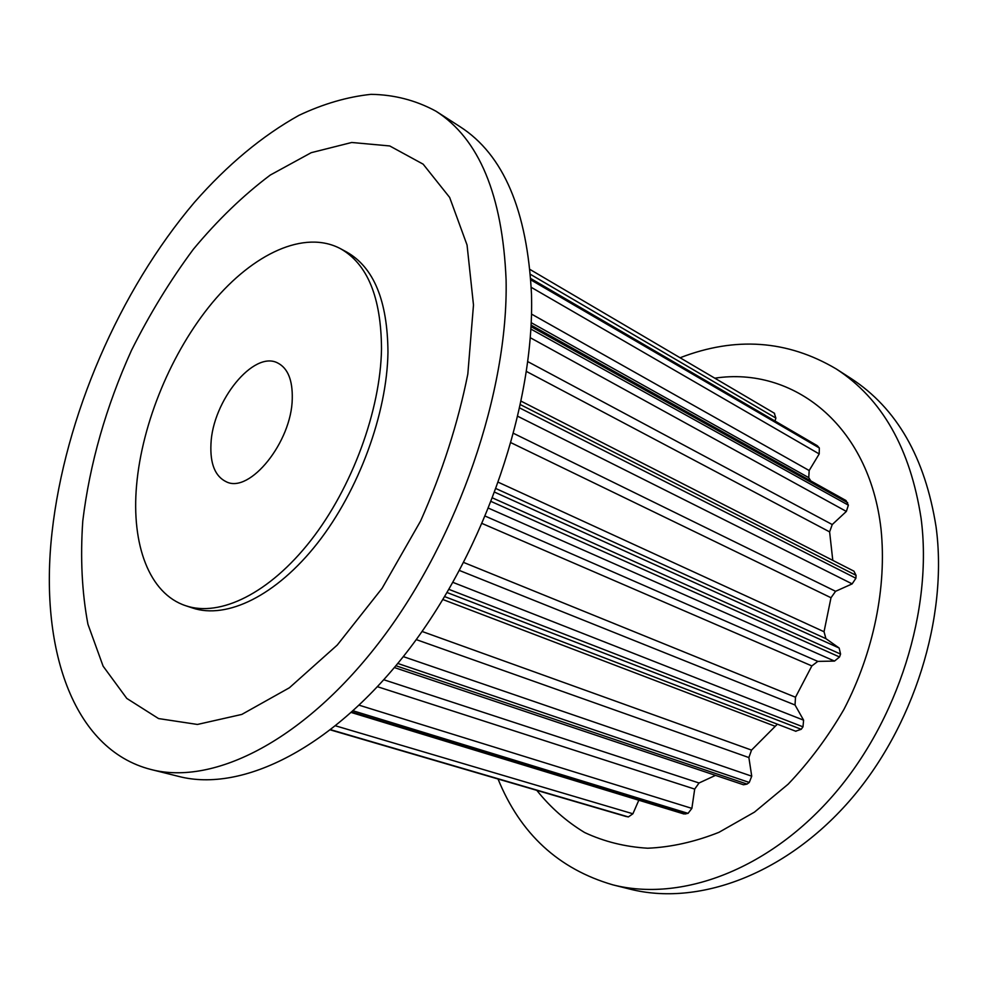<?xml version="1.0" encoding="UTF-8"?>
<svg xmlns="http://www.w3.org/2000/svg" width="988" height="988" viewBox="0 0 988 988"><rect width="100%" height="100%" fill="white"/><g stroke="black" fill="none" stroke-linecap="round" stroke-linejoin="round"><path stroke-width="1.48" d="M292.263 398.695C291.707 441.969 249.742 493.864 226.351 481.811C215.149 476.463 210.012 463.829 210.963 443.921C212.544 400.967 253.706 350.011 277.764 363.016C287.841 368.228 292.67 380.121 292.263 398.695M381.504 349.06C380.491 410.378 352.111 487.652 310.738 540.547C269.316 593.504 219.941 617.278 185.843 605.768C149.065 593.751 131.281 544.425 136.579 485.306C142.074 422.716 171.603 351.74 212.482 302.526C253.323 253.607 304.316 229.587 340.391 248.63C367.524 263.969 381.232 297.45 381.504 349.06M185.843 605.768L192.537 607.991C226.721 619.525 276.121 595.888 317.494 543.153C358.792 490.468 387.049 413.453 387.963 352.284C387.58 300.797 373.797 267.365 346.603 251.989L340.391 248.63M506.091 279.752C508.487 390.717 458.531 537.497 381.911 638.816C305.218 740.358 213.877 785.843 151.115 769.529C71.926 749.472 39.199 646.411 52.043 532.322C64.924 416.874 119.239 291.015 194.451 202.318C227.376 164.823 262.215 135.838 298.944 115.349C323.323 103.839 347.344 96.836 371.019 94.342C394.2 94.675 415.862 100.294 436.004 111.224C479.131 138.851 502.497 195.031 506.091 279.752M436.004 111.224L460 126.674C503.485 154.56 527.308 210.456 531.495 294.35C534.656 404.203 485.676 548.834 409.625 648.486C333.487 748.336 242.122 792.882 178.803 776.445L151.115 769.529M82.782 520.96C89.76 463.743 105.963 406.92 131.404 350.518C149.559 314.196 170.208 280.444 193.352 249.26C217.644 220.052 243.295 195.315 270.292 175.049L311.245 152.671L351.703 142.482L389.729 145.952L423.148 164.169L449.651 197.427L467.052 245.024L473.487 305.02L467.818 374.094C457.963 423.346 442.229 472.301 420.616 520.972L382.121 588.268L337.266 645.04L289.398 687.772L241.813 714.423L197.439 724.451L158.562 718.572L126.797 698.43L103.11 666.171L87.932 624.231C81.942 592.355 80.226 557.924 82.782 520.96M498.038 779.001C520.306 833.798 558.591 869.082 612.869 884.853L629.924 889.114C697.182 906.243 783.817 875.603 848.865 801.626C913.801 727.711 948.307 617.068 936.068 526.839C925.101 457.58 896.721 408.106 850.94 378.416L836.157 368.894C787.399 340.07 735.381 336.365 680.09 357.755M612.869 884.853C680.152 902.007 767.133 870.885 832.662 795.97C898.08 721.141 933.092 609.25 921.075 518.218C910.269 448.367 881.975 398.596 836.157 368.894M536.793 790.351C550.402 807.394 566.346 821.448 584.6 832.514C604.026 841.603 625.058 846.84 647.696 848.223C670.976 847.222 694.712 841.924 718.918 832.341L754.474 812.124L788.115 784.213C809.184 762.119 827.783 737.184 843.937 709.396C873.725 652.117 886.891 586.86 881.049 529.321C869.428 424.815 792.919 366.252 714.793 378.182M530.778 278.542L817.101 445.588L819.336 447.984L819.2 453.937L809.184 470.523L808.752 477.649L810.765 480.909M531.075 325.126L845.987 500.521L848.371 505.164L846.358 511.426L832.242 524.554L829.611 531.877L832.785 560.357M774.296 413.206L775.876 418.085L775.024 421.036M638.816 800.218L632.9 813.779L628.368 816.928L625.75 816.397M715.497 775.37L699.047 782.99L694.7 789.091L691.872 808.382L688.056 813.371L683.931 813.976L351.382 712.521M777.358 724.179L751.535 750.102L748.879 757.561L751.732 776.185L749.275 782.447L747.052 784.077L743.495 784.768L394.422 667.567M521.219 401.227L853.928 571.163L856.053 575.337L855.904 578.252L852.15 583.883L835.589 591.306L830.994 597.74L824.041 631.74L825.919 638.643L839.158 648.029L840.566 654.081L839.528 656.983L834.502 661.083L817.817 661.392L811.852 665.924L795.501 697.232L795.031 705L803.602 720.166L802.985 726.835L801.219 729.292L795.661 731.182M530.865 279.913L819.336 447.984M531.26 287.347L819.2 453.937M531.495 314.073L809.184 470.523M531.198 322.668L808.752 477.649M531.001 326.596L847.655 502.682M530.791 278.801L817.891 446.255M530.47 274.355L775.876 418.085M530.865 329.053L848.371 505.164M626.009 816.483L330.597 729.959L626.269 816.545M330.869 729.749L628.368 816.928M351.901 712.052L685.734 814.001M335.747 725.884L632.9 813.779M353.235 710.841L688.056 813.371M395.929 665.751L747.052 784.077M383.875 679.769L699.047 782.99M377.527 686.722L694.7 789.091M359.249 705.234L691.872 808.382M397.818 663.467L749.275 782.447M447.07 592.528L801.219 729.292M442.883 599.531L774.765 726.143M422.049 631.456L751.535 750.102M416.232 639.594L748.879 757.561M403.326 656.625L751.732 776.185M448.923 589.367L802.985 726.835M491.308 501.558L839.528 656.983M488.652 508.227L834.502 661.083M485.367 516.181L817.817 661.392M482.218 523.541L811.852 665.924M463.693 562.468L795.501 697.232M459.469 570.484L795.031 705M452.924 582.377L803.602 720.166M492.691 498.001L840.566 654.081M519.787 408.007L855.904 578.252M517.91 416.356L852.15 583.883M513.661 433.423L835.589 591.306M511.105 442.772L830.994 597.74M498.495 482.342L824.041 631.74M496.198 488.69L825.919 638.643M494.865 492.259L839.158 648.029M520.503 404.685L856.053 575.337M530.284 337.723L846.358 511.426M527.814 361.633L832.242 524.554M526.468 371.463L829.611 531.877M530.05 269.489L774.58 413.355M444.649 596.604L795.933 731.305"/></g></svg>
